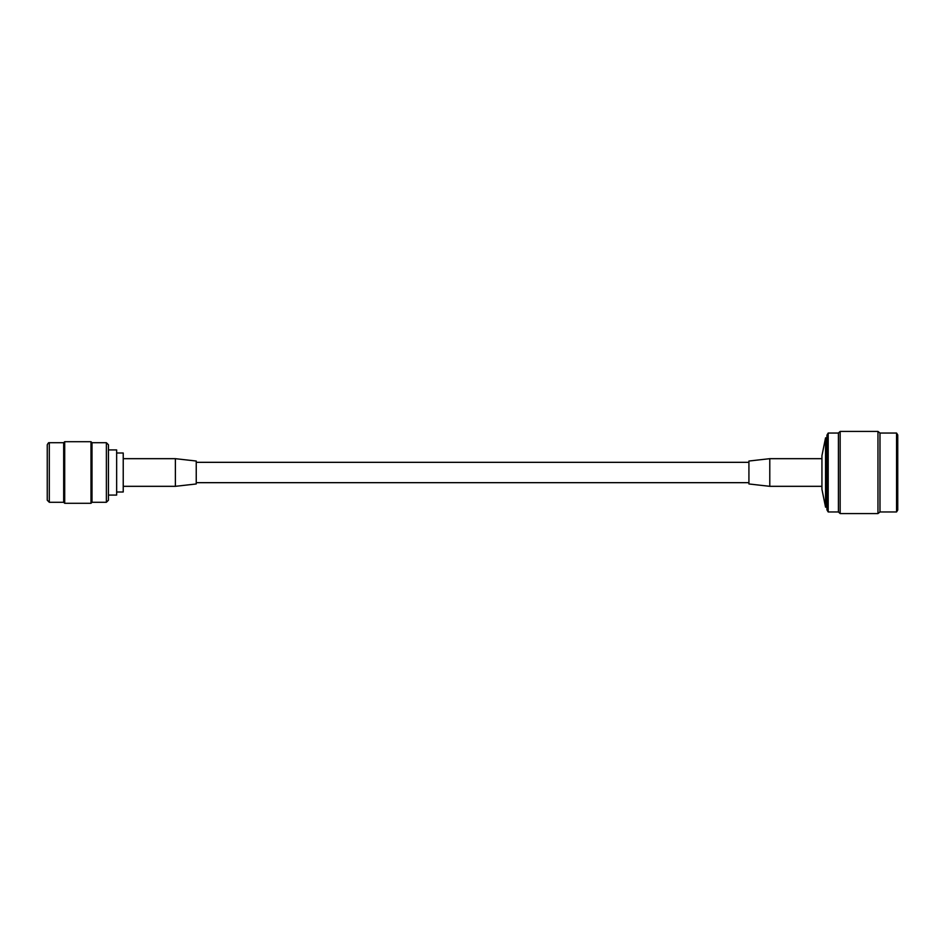 <?xml version="1.0" encoding="UTF-8"?>
<svg xmlns="http://www.w3.org/2000/svg" width="945" height="945" viewBox="0 0 945 945"><rect width="100%" height="100%" fill="white"/><g stroke="black" fill="none" stroke-linecap="round" stroke-linejoin="round"><path stroke-width="1.42" d="M47.25 500.224L47.25 444.776C48.183 442.969 48.868 442.284 49.305 442.721L49.305 502.279L47.25 500.224L47.25 448.615M108.439 444.776L108.439 472.5L108.439 449.914L116.648 449.914L116.648 495.085L108.439 495.085L108.439 472.5L108.439 500.224L106.383 502.279L106.383 442.721L108.439 444.776M49.305 502.279L63.681 502.279L63.681 442.721L64.709 441.705L64.709 503.295L90.992 503.295L90.992 441.705L64.709 441.705M106.383 502.279L92.008 502.279L92.008 442.721L90.992 441.705M116.648 492.002L123.228 492.002L123.228 452.998L116.648 452.998M825.552 507.17L821.937 489.297L821.937 455.703L825.552 437.83L825.552 507.17L826.934 507.17M828.186 511.954L826.934 509.839L826.934 435.161L828.186 433.046L828.186 511.954L838.416 511.954L838.416 433.046L828.186 433.046M896.557 511.954L896.557 433.046L897.75 434.924L897.75 510.076L896.557 511.954L879.984 511.954L877.964 513.572L840.152 513.572L840.152 431.428L838.416 433.046M877.964 513.572L877.964 431.428L840.152 431.428M879.984 511.954L879.984 433.046L877.964 431.428M175.38 486.321L175.38 458.679L196.241 461.03L196.241 483.97L175.38 486.321L123.228 486.321M769.785 458.679L769.785 486.321L748.924 483.97L748.924 461.03L769.785 458.679L821.937 458.679M748.924 462.329L196.241 462.329M748.924 482.671L196.241 482.671M106.383 442.721L92.008 442.721M63.681 442.721L49.305 442.721M92.008 502.279L90.992 503.295M63.681 502.279L64.709 503.295M826.934 437.83L825.552 437.83M896.557 433.046L879.984 433.046M838.416 511.954L840.152 513.572M175.38 458.679L123.228 458.679M769.785 486.321L821.937 486.321"/></g></svg>
